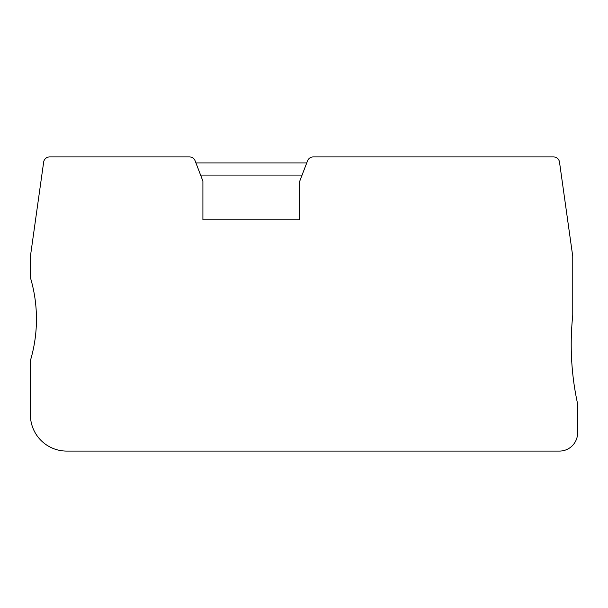 <?xml version="1.0" encoding="UTF-8"?>
<svg xmlns="http://www.w3.org/2000/svg" width="608" height="608" viewBox="0 0 608 608"><rect width="100%" height="100%" fill="white"/><g stroke="black" fill="none" stroke-linecap="round" stroke-linejoin="round"><path stroke-width="0.91" d="M202.912 181.123L195.107 160.793A6.05 6.05 0 0 0 189.46 156.91L49.651 156.91A6.05 6.05 0 0 0 43.654 162.123L30.4 256.432L30.4 277.59A145.274 145.274 0 0 1 30.4 360.582L30.4 414.77A36.32 36.32 0 0 0 66.72 451.09L559.444 451.09A18.156 18.156 0 0 0 577.6 432.934L577.6 403.811A278.441 278.441 0 0 1 572.759 315.286L572.759 256.432L559.504 162.123A6.05 6.05 0 0 0 553.508 156.91L313.219 156.91A6.05 6.05 0 0 0 307.564 160.793L299.759 181.123L299.759 219.86L202.912 219.86L202.912 181.123M306.736 162.959L195.943 162.959M200.587 175.066L302.085 175.066"/></g></svg>
